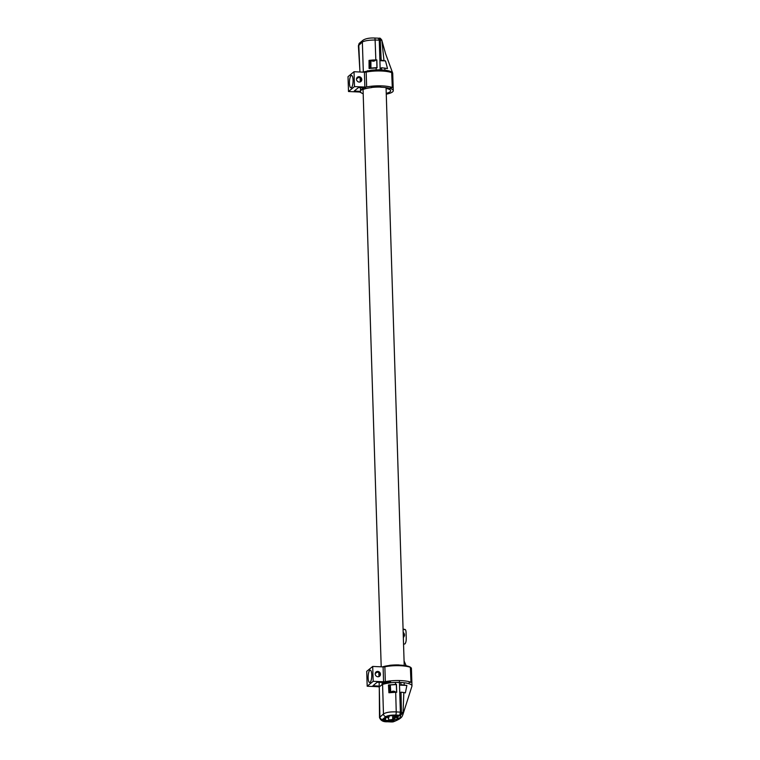 <?xml version="1.0" encoding="UTF-8"?>
<svg xmlns="http://www.w3.org/2000/svg" width="760" height="760" viewBox="0 0 760 760"><rect width="100%" height="100%" fill="white"/><g stroke="black" fill="none" stroke-linecap="round" stroke-linejoin="round"><path stroke-width="1.14" d="M386.745 682.318A13.803 3.353 178.2 0 0 390.583 682.736M404.215 665.475L386.061 87.628M395.703 692.274L388.911 692.759L388.464 684.997L396.425 684.37L396.72 692.265L395.703 692.274L396.235 711.911C390.193 711.683 385.938 712.367 383.467 713.972L379.506 717.525C380.655 720.603 383.268 722.01 387.362 721.762A2.555 0.798 -87.1 0 0 387.572 721.686C383.306 721.364 381.596 720.632 382.432 719.492L385.966 716.594C387.837 715.502 391.058 714.998 395.618 715.065L399.703 715.236L400.377 712.139L396.235 711.911A2.555 0.694 92.2 0 1 395.618 715.065M411.901 686.28A16.359 3.971 178.2 0 0 411.92 686.232L402.999 714.295L403.835 692.512L405.374 692.892L406.875 685.434L400.9 684.646L400.852 682.47A16.359 3.971 178.2 0 0 399.437 682.413L395.438 682.423C391.315 682.508 387.03 683.164 382.574 684.389L379.278 686.812L379.895 716.908A2.555 2.384 48 0 0 382.432 719.492M381.9 684.636A16.359 3.971 -1.8 0 1 381.947 684.617A16.359 3.971 178.2 0 1 382.08 684.57L382.052 683.572A16.359 3.971 -1.8 0 1 390.555 681.767L390.583 682.755A16.359 3.971 178.2 0 1 399.437 682.413L400.377 712.139M384.227 719.492L385.51 719.653M388.759 690.203L389.861 690.279L389.918 691.952M387.334 721.762A2.555 0.798 -87.1 0 0 387.362 721.762L391.466 721.962L392.587 721.088L382.822 720.642L388.959 715.597L398.734 716.034L400.539 715.274L401.403 712.186L401.033 692.179L403.835 692.512M389.861 690.279L389.69 684.827L389.861 690.279A16.359 3.971 178.2 0 0 390.602 690.317M379.249 685.947A16.359 3.971 -1.8 0 1 379.249 685.909A16.359 3.971 -1.8 0 1 379.249 685.881L379.278 686.869A16.359 3.971 178.2 0 1 379.278 686.812A16.359 3.971 -1.8 0 1 379.278 686.803M399.437 682.413L399.37 680.542L399.437 682.413M382.527 666.871A16.359 3.971 -1.8 0 1 389.776 665.447L389.794 666.045M389.776 665.447L389.604 665.332A16.872 4.094 178.2 0 1 399.038 664.943L398.886 665.067A16.359 3.971 -1.8 0 1 411.426 668.534L411.977 685.881A16.359 3.971 178.2 0 0 404.244 682.755A16.359 3.971 178.2 0 0 400.852 682.47M396.615 692.075L395.513 692.075C393.974 690.802 392.397 690.887 390.773 692.341L390.317 684.94L396.33 684.57L396.615 692.075M399.703 715.236L396.558 717.82L398.373 717.906L396.577 719.378L394.763 719.302L391.618 721.886L387.572 721.686M392.131 721.905L391.618 721.886M401.394 712.519L400.491 713.896L401.375 710.704M396.112 692.227L391.2 692.008M390.688 691.98L388.863 691.904M401.403 712.186L402.99 712.794L400.539 715.274C400.985 717.63 398.287 719.843 392.445 721.924L392.293 722M391.865 721.05L391.818 720.072L394.231 719.995M391.818 720.072L391.808 719.577M399.522 685.102L406.875 685.434M401.042 692.692L399.76 692.635M398.905 665.674L398.886 665.067M390.735 715.673L396.986 715.958M387.904 717.535L387.923 718.01A3.477 0.845 178.2 0 1 387.771 717.782A3.477 0.845 178.2 0 1 387.923 717.516A3.477 0.845 178.2 0 1 389.053 717.079L389.015 715.597M385.472 718.466L385.529 720.366L391.78 720.642L391.761 719.948L388.635 719.815A3.477 0.845 178.2 0 0 392.74 719.264L392.673 716.994A3.477 0.845 178.2 0 0 392.92 716.832M392.901 716.176L392.977 718.628A3.477 0.845 178.2 0 1 393.129 718.865A3.477 0.845 178.2 0 1 393.101 718.969L393.101 718.76M397.119 715.958L396.349 717.06L396.33 716.328M395.96 716.309L395.152 718.048L395.095 716.271M358.397 45.742L359.537 43.101A2.555 2.384 -132 0 0 358.777 44.925L359.879 70.547L358.397 45.733L362.349 41.99C364.828 40.717 369.084 40.052 375.117 40.014L379.259 40.128L378.433 38.266L379.259 38.304L381.919 40.66M370.291 67.516L370.063 60.258M367.612 71.744L367.584 70.765M372.695 60.021L376.846 59.907L377.055 67.868L369.084 68.486L369.037 60.392L372.704 60.021M362.834 72.124L362.834 72.019A16.359 3.971 -1.8 0 0 362.7 72.076A16.359 3.971 178.2 0 0 362.596 72.114L371.336 70.224A16.359 3.971 -1.8 0 1 380.18 69.872L379.259 40.128M380.18 69.872L380.219 70.974L380.18 69.872A16.359 3.971 -1.8 0 1 381.606 69.929A16.359 3.971 -1.8 0 1 384.997 70.214A16.359 3.971 -1.8 0 1 392.654 73.007A16.359 3.971 -1.8 0 1 392.72 73.331L393.272 90.677A16.359 3.971 178.2 0 0 380.731 87.219L380.874 87.096A16.872 4.094 -1.8 0 0 371.45 87.476L371.611 87.59A16.359 3.971 178.2 0 0 363.536 89.309L363.508 88.312A16.359 3.971 -1.8 0 0 360.544 90.706L360.44 87.514M371.336 70.214L371.365 71.203A16.359 3.971 178.2 0 0 365.721 72.143M363.536 89.309L363.118 89.243A16.872 4.094 -1.8 0 0 360.059 91.76L360.572 91.741A16.359 3.971 178.2 0 0 363.195 93.755M371.611 87.457L371.583 86.602A16.359 3.971 -1.8 0 1 380.693 86.222M367.488 70.785L367.526 71.763M376.941 67.668L376.751 60.097L375.659 60.097C374.357 61.446 372.78 61.541 370.918 60.372L370.927 68.039L376.941 67.668M381.606 69.929L381.51 67.745L387.495 68.533L385.51 60.923L381.178 60.211L380.285 40.175L381.862 40.422L383.981 60.543M380.75 50.749L379.515 48.336M379.477 47.177L379.838 46.721L380.608 47.5M379.895 60.667L385.51 60.923M381.529 68.267L380.133 68.201M392.654 73.007L385.595 53.798L381.862 40.422M380.285 40.175L379.487 38.228C379.743 37.782 380.513 38.38 381.786 40.023M380.266 39.976L379.325 42.256M373.568 59.974L373.73 61.17M379.829 58.643L381.083 58.206M381.216 60.211L379.895 60.62M368.001 71.677L367.973 70.699M370.927 67.545L369.084 67.46M375.003 67.725L376.485 67.792M380.684 85.842L380.722 87.087M386.27 94.183A16.359 3.971 178.2 0 0 393.272 90.677M386.089 88.436A13.727 3.334 -1.8 0 1 386.241 93.366M356.497 79.258A2.764 2.555 -129.4 0 1 361.114 77.757A2.764 2.555 -129.4 0 1 358.093 81.757A2.764 2.555 -129.4 0 1 356.497 79.258M360.487 81.785A2.764 2.555 50.6 0 0 358.796 77.387L356.659 78.679A2.764 2.555 50.6 0 0 356.544 78.669M349.448 83.115A6.184 1.805 92.6 0 1 351.538 75.449A6.184 1.805 92.6 0 1 353.067 80.132A6.184 1.805 92.6 0 1 350.977 87.809A6.184 1.805 92.6 0 1 349.448 83.115M361.209 92.758A17.888 4.341 178.2 0 1 360.183 92.245A2.042 0.494 178.2 0 0 358.881 91.988L348.498 91.523L354.483 86.593L354.017 71.725L364.401 72.2L364.866 87.067A2.042 0.494 178.2 0 0 366.643 86.944L366.177 72.076A2.042 0.494 -1.8 0 1 364.401 72.2M354.017 71.725L348.023 76.655L348.498 91.523M364.866 87.067L354.483 86.593M360.107 91.399L354.274 91.001L358.473 87.552L365.598 87.742M361.048 89.689L361.066 90.269M371.583 86.735A15.846 3.847 -1.8 0 1 380.703 86.355M366.177 72.076A17.888 4.341 -1.8 0 1 391.685 72.618L392.302 87.609L390.402 87.799M392.151 87.486A17.888 4.341 178.2 0 0 366.643 86.944M375.193 673.968A2.764 2.555 -129.4 0 1 379.8 672.457A2.764 2.555 -129.4 0 1 376.779 676.457A2.764 2.555 -129.4 0 1 375.193 673.968M379.173 676.486A2.764 2.555 50.6 0 0 377.483 672.087L375.345 673.379A2.764 2.555 50.6 0 0 375.24 673.379M368.134 677.815A6.184 1.805 92.6 0 1 370.224 670.149A6.184 1.805 92.6 0 1 371.754 674.832A6.184 1.805 92.6 0 1 369.664 682.508A6.184 1.805 92.6 0 1 368.134 677.815M379.287 687.173A17.888 4.341 178.2 0 1 378.879 686.954A2.042 0.494 178.2 0 0 377.568 686.688L367.184 686.223L373.179 681.302L372.704 666.434L383.097 666.9L383.562 681.767A2.042 0.494 178.2 0 0 385.329 681.644L384.864 666.776A2.042 0.494 -1.8 0 1 383.097 666.9M372.704 666.434L366.719 671.356L367.184 686.223M383.562 681.767L373.179 681.302M379.249 686.119L372.97 685.71L377.159 682.252L384.294 682.452M384.864 666.776A17.888 4.341 -1.8 0 1 410.372 667.318L410.989 682.309L409.089 682.499M410.837 682.186A17.888 4.341 178.2 0 0 385.329 681.644M390.516 688.702A15.846 3.847 -1.8 0 1 388.664 688.569M402.03 684.722L402.049 685.216M403.17 632.13L404.272 633.764L404.349 635.939L403.341 637.659M403.55 644.214L404.909 643.929C406.02 642.703 406.429 640.129 406.163 636.215L406.087 633.792C406.125 630.382 405.584 629.005 404.462 629.679M395.438 682.423L395.485 684.399M382.574 684.389L383.467 713.972A2.555 2.347 52.9 0 0 385.966 716.594M394.231 719.73L394.326 716.243M404.149 684.95L404.244 682.755M394.924 692.17L394.943 691.543M388.635 719.815L388.55 717.212M363.327 71.839L362.349 41.99A2.555 2.347 -127.1 0 1 363.233 40.062L359.537 43.101A2.555 2.384 -132 0 1 359.575 43.063M375.829 59.907L375.117 40.014A2.555 0.694 -87.8 0 0 374.519 38.019A2.555 0.694 -87.8 0 0 374.499 38.019M376.181 69.882L376.115 67.887M379.221 39.596L379.259 38.304M384.769 68.048L384.997 70.214M403.294 636.082L404.615 635.008M381.206 666.814L363.023 88.502M379.506 717.525L379.278 686.878M378.831 672.847L378.955 676.59M379.126 682.214L379.249 685.909M400.491 713.896L401.185 713.925M402.999 714.305C402.059 716.68 401.974 718.466 393.158 721.876M387.733 716.604L387.771 717.782M393.043 716.186L393.129 718.865M389.015 715.797A1.026 1.026 0 0 0 390.231 715.654M363.223 40.062C365.93 38.504 369.692 37.829 374.519 38.019L378.623 38.19M359.879 70.556L359.945 71.991M360.259 81.88L360.145 78.138M392.302 87.609L391.827 72.741M410.989 682.309L410.523 667.442M405.061 629.461L403.075 629.119M406.201 665.808L404.082 660.991"/></g></svg>
